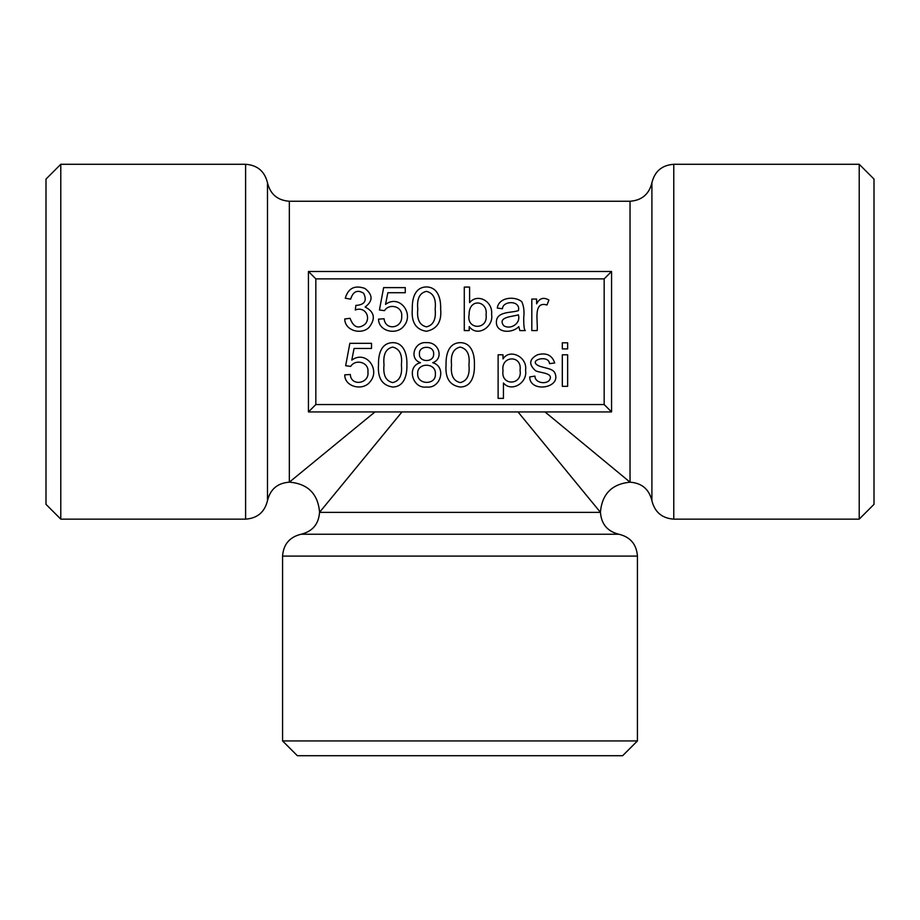 <?xml version="1.0" encoding="UTF-8"?>
<svg xmlns="http://www.w3.org/2000/svg" width="920" height="920" viewBox="0 0 920 920"><rect width="100%" height="100%" fill="white"/><g stroke="black" fill="none" stroke-linecap="round" stroke-linejoin="round"><path stroke-width="1.38" d="M637.433 556.105L637.433 740.933L282.566 740.933L282.566 556.105L637.433 556.105C636.571 544.341 630.407 537.05 618.942 534.244C607.487 531.426 601.323 524.147 600.461 512.371L319.539 512.371C318.676 524.135 312.524 531.426 301.058 534.244C289.593 537.038 283.429 544.329 282.566 556.105M518.017 411.941L600.461 512.371M401.982 411.941L319.539 512.371M460 411.941L611.558 411.941L611.558 271.48L308.441 271.48L308.441 411.941L460 411.941M374.98 411.941L289.34 482.183L289.34 201.25C277.575 200.399 270.284 194.235 267.478 182.769C264.673 171.304 257.381 165.14 245.605 164.289L245.605 519.144C257.381 518.282 264.673 512.129 267.478 500.664L267.478 182.769M545.019 411.941L630.039 482.183L630.039 201.25L289.34 201.25M245.605 164.289L60.789 164.289L60.789 519.144L245.605 519.144M859.211 164.289L874 179.066L874 504.355L859.211 519.144L859.211 164.289L673.773 164.289L673.773 519.144C661.997 518.282 654.718 512.129 651.9 500.664L651.9 182.769C649.094 194.235 641.803 200.387 630.039 201.25M308.441 411.941L315.836 404.558L604.164 404.558L604.164 278.875L315.836 278.875L315.836 404.558M308.441 271.48L315.836 278.875M567.64 354.798L567.64 386.32L562.316 386.32L562.316 354.798L567.64 354.798M554.691 362.963L549.516 363.653C548.895 354.867 530.518 359.467 536.429 364.4C540.695 368.161 551.804 367.505 554.634 372.485C562.499 388.228 529.793 393.288 529.678 376.947L534.945 376.107C534.853 383.985 549.642 385.135 550.413 377.603C550.689 372.439 537.613 372.715 535.21 370.426C528.528 364.205 529.31 358.972 537.579 354.729C546.457 352.452 552.149 355.2 554.691 362.963M446.062 364.837C445.763 354.211 448.753 342.884 460.253 342.666C471.707 342.654 474.789 354.648 474.409 364.837C474.766 375.417 471.638 386.883 460.253 387.021C449.742 385.468 445.015 378.074 446.062 364.837M378.511 364.837C378.223 354.246 381.144 342.918 392.702 342.666C404.075 342.573 407.261 354.637 406.893 364.837C407.226 375.394 404.075 386.872 392.702 387.021C382.225 385.457 377.487 378.062 378.511 364.837M546.997 304.991C532.588 300.69 538.269 322.287 537.153 330.591L531.817 330.591L531.817 299.058L536.624 299.058L536.624 303.83C539.488 298.172 543.582 296.918 548.906 300.07L546.997 304.991M469.602 302.645C477.629 292.79 493.154 301.438 491.579 314.341C493.994 326.807 477.308 337.709 469.223 326.589L469.223 330.591L464.278 330.591L464.278 287.075L469.602 287.075L469.602 302.645M387.837 292.721L385.549 304.382C399.866 293.836 414.379 314.077 403.903 325.979C397.003 335.374 378.706 331.74 378.511 319.148L384.077 318.745C385.388 331.119 402.569 328.382 401.706 316.227C402.741 306.188 389.091 303.048 384.479 310.672L379.442 309.971L383.64 287.615L405.272 287.615L405.272 292.721L387.837 292.721M412.298 309.108C412.01 298.483 414.897 287.189 426.454 286.925C438.138 287.224 441.002 298.919 440.645 309.108C441.841 321.69 437.115 329.084 426.454 331.28C415.932 329.682 411.217 322.299 412.298 309.108M525.332 330.591L519.834 330.591L518.788 326.623C512.21 333.661 496.282 333.143 496.386 322.276C496.259 310.914 511.957 313.11 518.443 310.58C520.846 300.046 502.676 300.598 502.458 308.752L497.283 308.062C498.674 297.309 514.659 295.665 521.801 301.725C523.79 306.176 524.446 311.385 523.745 317.354C523.641 325.53 524.17 329.935 525.332 330.591M354.073 348.45L351.785 360.122C366.01 349.657 380.684 369.644 370.116 381.719C363.009 391.391 344.54 386.94 344.747 374.854L350.313 374.486C350.911 386.791 369.587 383.686 367.919 371.967C369.207 362.261 355.511 358.581 350.692 366.401L345.655 365.711L349.853 343.321L371.507 343.321L371.507 348.45L354.073 348.45M420.52 362.698C408.733 359.018 414.241 341.285 426.454 342.666C439.001 341.676 444.21 358.823 432.71 362.698C446.924 366.781 440.703 388.953 426.546 387.021C412.298 389.125 406.134 365.976 420.52 362.698M503.447 382.996L503.447 398.372L498.122 398.372L498.122 354.798L503.01 354.798L503.01 358.938C509.703 348.128 527.712 356.948 525.573 370.311C527.723 382.835 511.508 392.667 503.447 382.996M567.64 342.803L567.64 348.91L562.316 348.91L562.316 342.803L567.64 342.803M345.276 298.218C348.243 288.121 354.798 284.878 364.929 288.454C373.014 294.803 373.083 300.99 365.136 307.016C374.509 311.834 375.82 318.619 369.104 327.347C361.341 335.214 344.77 330.659 344.747 318.975L350.083 318.308C353.395 327.313 358.374 329.303 365.022 324.242C371.266 317.641 365.24 306.096 355.292 309.971L355.902 305.313L356.741 305.371C364.849 304.543 367.137 300.506 363.63 293.261C357.454 289.409 353.13 291.364 350.635 299.138L345.276 298.218M611.558 411.941L604.164 404.558M611.558 271.48L604.164 278.875M417.772 309.108C416.702 319.366 419.6 325.277 426.454 326.853C433.32 325.3 436.206 319.389 435.148 309.108C436.287 298.897 433.366 292.974 426.397 291.352C419.612 292.916 416.737 298.827 417.772 309.108M469.085 314.605C466.118 330.073 488.278 330.28 486.07 314.812C488.267 300.99 469.05 297.286 469.085 314.605M503.711 325.668C510.393 330.084 521.191 323.575 518.328 314.778C513.947 316.664 496.754 316.537 503.711 325.668M384.019 364.837C382.938 375.118 385.836 381.041 392.702 382.593C399.567 381.029 402.466 375.107 401.384 364.837C402.534 354.637 399.625 348.726 392.644 347.093C385.848 348.599 382.973 354.51 384.019 364.837M419.451 353.694C418.473 362.549 434.113 362.963 433.642 353.981C434.286 344.954 418.669 345.287 419.451 353.694M417.691 373.704C416.898 385.089 436.379 385.376 435.378 373.899C436.298 362.514 416.944 362.216 417.691 373.704M451.536 364.837C450.478 375.13 453.387 381.053 460.253 382.593C467.095 380.983 469.993 375.072 468.935 364.837C470.074 354.591 467.153 348.68 460.161 347.093C453.376 348.634 450.501 354.556 451.536 364.837M503.01 370.714C500.618 386.25 522.744 385.503 520.064 370.277C522.341 354.579 500.629 355.557 503.01 370.714M60.789 519.144L46 504.355L46 179.066L60.789 164.289M282.566 740.933L297.355 755.711L622.644 755.711L637.433 740.933M618.942 534.244L301.058 534.244M651.9 500.664C649.094 489.198 641.803 483.034 630.039 482.183C612.087 483.943 602.232 493.798 600.461 511.75M289.34 482.183C277.575 483.034 270.284 489.198 267.478 500.664M673.773 164.289C661.997 165.14 654.718 171.304 651.9 182.769M859.211 519.144L673.773 519.144M289.961 482.183C307.912 483.943 317.768 493.798 319.539 511.75"/></g></svg>
